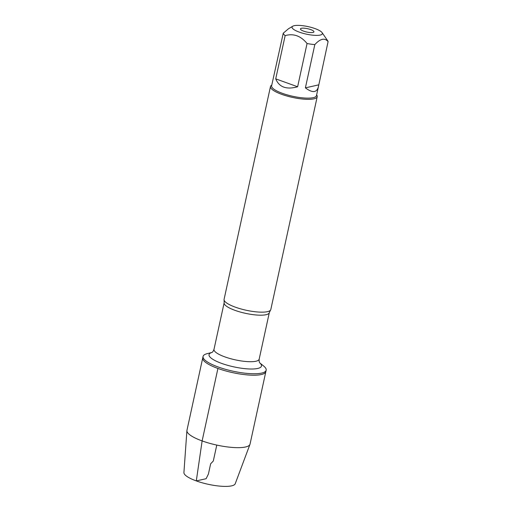 <?xml version="1.0" encoding="UTF-8"?>
<svg xmlns="http://www.w3.org/2000/svg" width="512" height="512" viewBox="0 0 512 512"><rect width="100%" height="100%" fill="white"/><g stroke="black" fill="none" stroke-linecap="round" stroke-linejoin="round"><path stroke-width="0.77" d="M259.725 362.848L263.622 365.997A32.288 8.032 -167.7 0 1 266.157 370.202A32.288 8.032 -167.7 0 1 218.24 367.008A32.288 8.032 -167.7 0 1 203.059 356.448A32.288 8.032 -167.7 0 1 207.11 353.677L211.968 352.435M217.92 368.454A32.288 8.032 12.3 0 0 265.837 371.654A32.288 8.032 -167.7 0 1 232.582 372.621A32.288 8.032 -167.7 0 1 202.746 357.894A32.288 8.032 12.3 0 0 217.92 368.454L202.125 440.922L196.301 480.915L206.118 478.707L208.416 474.048L210.643 463.821L213.306 461.011L216.781 445.082M308.141 34.502A15.514 3.859 12.3 0 0 322.067 32.602A15.514 3.859 12.3 0 0 315.066 28.608A15.514 3.859 12.3 0 0 292.762 26.214A15.514 3.859 12.3 0 0 308.141 34.502M288.371 28.845L283.251 33.203A22.957 5.709 12.3 0 0 285.158 35.61C293.549 33.242 300.845 35.878 307.053 43.52A22.957 5.709 12.3 0 0 314.822 44.608C320.333 38.611 324.755 37.613 328.083 41.626A22.957 5.709 12.3 0 0 327.654 40.71L322.067 32.602M314.822 44.608L305.395 87.859C312.397 93.107 316.723 92.774 318.381 86.861L316.474 95.61A22.957 5.709 -167.7 0 1 282.406 93.338A22.957 5.709 -167.7 0 1 271.616 85.83L283.251 33.203M318.381 86.861L328.083 41.626M285.158 35.61L275.725 78.854C279.168 87.226 286.47 89.862 297.626 86.765L307.053 43.52M270.483 86.528L224.083 299.341A23.91 5.946 12.3 0 0 224.109 300.102A23.91 5.946 12.3 0 0 235.328 307.162A23.91 5.946 12.3 0 0 270.47 310.208A23.91 5.946 12.3 0 0 270.81 309.53L317.21 96.717A23.91 5.946 -167.7 0 1 281.728 94.349A23.91 5.946 -167.7 0 1 270.483 86.528A23.91 5.946 -167.7 0 1 271.59 85.21L271.776 85.101M316.634 94.88L316.749 95.053A23.91 5.946 -167.7 0 1 317.21 96.717M303.699 31.162A6.906 1.715 -167.7 0 1 300.474 29.171A6.906 1.715 -167.7 0 1 307.565 28.698A6.906 1.715 -167.7 0 1 313.824 32.077A6.906 1.715 -167.7 0 1 303.699 31.162M318.656 84.877L305.395 87.859M297.626 86.765L275.725 78.854M203.059 356.448L186.944 430.362A32.288 8.032 12.3 0 0 186.906 430.643A32.288 8.032 12.3 0 0 216.781 445.082A32.288 8.032 12.3 0 0 249.958 444.39A32.288 8.032 12.3 0 0 250.042 444.115L266.157 370.202M249.958 444.39L235.226 483.744A26.278 6.534 -167.7 0 1 208.23 484.301A26.278 6.534 -167.7 0 1 183.917 472.557L186.906 430.643M270.47 310.208L269.312 312.646A23.117 5.747 -167.7 0 1 235.014 310.355A23.117 5.747 -167.7 0 1 224.147 302.797L224.109 300.102M224.147 302.797L214.003 349.325A23.117 5.747 12.3 0 0 224.87 356.883A23.117 5.747 12.3 0 0 259.168 359.174C259.053 361.267 259.264 362.528 259.802 362.95M259.744 362.88A26.835 6.675 -167.7 0 1 252.122 369.011A26.835 6.675 -167.7 0 1 221.651 363.405A26.835 6.675 -167.7 0 1 211.936 352.454M292.762 26.214L288.365 28.838M269.312 312.646L259.168 359.174M214.003 349.325C213.242 351.277 212.525 352.333 211.853 352.499"/></g></svg>
